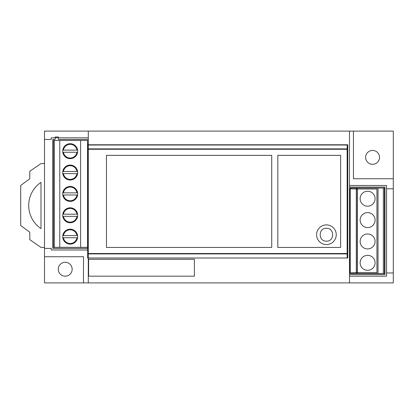 <?xml version="1.0" encoding="UTF-8"?>
<svg xmlns="http://www.w3.org/2000/svg" width="414" height="414" viewBox="0 0 414 414"><rect width="100%" height="100%" fill="white"/><g stroke="black" fill="none" stroke-linecap="round" stroke-linejoin="round"><path stroke-width="0.62" d="M350.094 269.1L349.499 269.1M87.545 143.679L88.296 143.679M350.094 191.434L349.499 191.434M87.654 206.529A6.676 6.676 0 0 1 87.545 205.784M87.545 204.64A6.676 6.676 0 0 1 87.654 203.895M40.996 228.611A27.914 27.914 0 0 1 40.996 182.351L40.996 228.611M44.495 247.412L40.996 247.412L29.782 239.665L29.782 232.187L20.7 225.511L20.7 185.451L29.782 178.77L29.782 171.292L40.996 163.551L44.495 163.551M83.488 282.902L83.488 256.732L44.495 256.732L44.495 282.902L393.3 282.902L393.3 272.971L386.567 272.971L386.567 188.784L386.567 276.174L349.499 276.174M349.499 187.076L384.968 187.076L384.968 274.57L349.499 274.57M372.574 164.322A6.945 6.945 0 0 0 379.519 157.377A6.945 6.945 0 0 0 372.574 150.432A6.945 6.945 0 0 0 365.629 157.377A6.945 6.945 0 0 0 372.574 164.322M65.221 276.174A6.945 6.945 0 0 0 72.165 269.229A6.945 6.945 0 0 0 65.221 262.285A6.945 6.945 0 0 0 58.276 269.229A6.945 6.945 0 0 0 65.221 276.174M44.495 256.732L44.495 139.43L51.227 139.43L51.227 137.826L55.176 137.826L55.176 136.972L58.384 136.972L58.384 137.826L55.176 137.826L55.176 139.43L52.826 139.43L52.826 248.395L87.654 248.395M88.296 276.174L194.378 276.174L194.378 259.293L88.296 259.293L88.296 282.902M88.296 139.43L58.384 139.43L58.384 137.826L88.296 137.826M393.3 272.971L393.3 131.098L44.495 131.098L44.495 139.43M87.654 249.999L51.227 249.999L51.227 248.395L44.495 248.395M349.499 185.472L386.567 185.472L386.567 188.784L393.3 188.784M349.499 282.902L349.499 131.098M88.296 259.293L88.296 258.01M88.296 144.771L88.296 131.098M353.452 131.098L353.452 178.744L393.3 178.744M62.711 215.28A7.478 7.478 0 0 0 70.189 222.758A7.478 7.478 0 0 0 77.666 215.28A7.478 7.478 0 0 0 70.189 207.802A7.478 7.478 0 0 0 62.711 215.28M62.711 236.648A7.478 7.478 0 0 0 70.189 244.125A7.478 7.478 0 0 0 77.666 236.648A7.478 7.478 0 0 0 70.189 229.17A7.478 7.478 0 0 0 62.711 236.648M62.711 151.182A7.478 7.478 0 0 0 70.189 158.66A7.478 7.478 0 0 0 77.666 151.182A7.478 7.478 0 0 0 70.189 143.705A7.478 7.478 0 0 0 62.711 151.182M62.711 172.545A7.478 7.478 0 0 0 70.189 180.023A7.478 7.478 0 0 0 77.666 172.545A7.478 7.478 0 0 0 70.189 165.067A7.478 7.478 0 0 0 62.711 172.545M62.711 193.912A7.478 7.478 0 0 0 70.189 201.39A7.478 7.478 0 0 0 77.666 193.912A7.478 7.478 0 0 0 70.189 186.435A7.478 7.478 0 0 0 62.711 193.912M54.431 247.329L54.431 140.496L53.359 140.496L53.359 247.329L87.545 247.329L87.545 140.496L80.606 140.496L80.606 247.329M54.431 140.496L59.771 140.496L59.771 247.329M59.771 140.496L80.606 140.496M76.942 235.576A6.836 6.836 0 0 0 63.435 235.576L76.942 235.576M63.435 237.714A6.836 6.836 0 0 0 76.942 237.714L63.435 237.714M76.942 214.209A6.836 6.836 0 0 0 63.435 214.209L76.942 214.209M63.435 216.346A6.836 6.836 0 0 0 76.942 216.346L63.435 216.346M76.942 192.846A6.836 6.836 0 0 0 63.435 192.846L76.942 192.846M63.435 194.984A6.836 6.836 0 0 0 76.942 194.984L63.435 194.984M76.942 171.479A6.836 6.836 0 0 0 63.435 171.479L76.942 171.479M63.435 173.616A6.836 6.836 0 0 0 76.942 173.616L63.435 173.616M76.942 150.111A6.836 6.836 0 0 0 63.435 150.111L76.942 150.111M63.435 152.248A6.836 6.836 0 0 0 76.942 152.248L63.435 152.248M375.084 198.72A7.478 7.478 0 0 0 367.606 191.242A7.478 7.478 0 0 0 360.128 198.72A7.478 7.478 0 0 0 367.606 206.198A7.478 7.478 0 0 0 375.084 198.72M375.084 262.818A7.478 7.478 0 0 0 367.606 255.34A7.478 7.478 0 0 0 360.128 262.818A7.478 7.478 0 0 0 367.606 270.295A7.478 7.478 0 0 0 375.084 262.818M375.084 241.455A7.478 7.478 0 0 0 367.606 233.977A7.478 7.478 0 0 0 360.128 241.455A7.478 7.478 0 0 0 367.606 248.933A7.478 7.478 0 0 0 375.084 241.455M375.084 220.088A7.478 7.478 0 0 0 367.606 212.61A7.478 7.478 0 0 0 360.128 220.088A7.478 7.478 0 0 0 367.606 227.565A7.478 7.478 0 0 0 375.084 220.088M383.364 188.039L383.364 273.504L384.435 273.504L384.435 188.039L378.023 188.039L378.023 273.504L357.189 273.504L357.189 188.039L378.023 188.039M383.364 273.504L378.023 273.504M357.189 188.039L350.249 188.039L350.249 188.67M357.189 273.504L350.249 273.504L350.249 273.002M350.699 273.504L350.094 273.038L350.094 188.639L350.632 188.106M384.006 273.504L383.68 273.504M350.368 273.504L383.747 273.571M194.378 276.174L194.378 259.293L88.617 259.293L88.617 276.174L194.378 276.174M340.634 155.348L277.815 155.348L277.815 247.437L340.634 247.437L340.634 155.348M271.724 155.348L106.455 155.348L106.455 247.437L271.724 247.437L271.724 155.348M347.791 258.01L87.654 258.01L87.654 144.771L347.791 144.771L347.791 258.01M87.784 258.01L347.662 258.01M347.149 257.756L347.149 253.911A0.642 0.383 0 0 0 347.791 253.523L347.149 253.523L347.149 149.257L88.296 149.257L88.296 253.523L347.149 253.523L347.149 253.911L88.296 253.911L88.296 257.756M87.654 253.523A0.642 0.383 0 0 0 88.296 253.911L88.296 253.523L87.654 253.523M87.784 144.771L88.296 145.029L88.296 149.257L87.654 149.257A0.642 0.383 0 0 1 88.296 148.874L347.149 148.874A0.642 0.383 0 0 1 347.791 149.257L347.149 149.257L347.149 145.029L347.662 144.771M326.423 244.55A9.827 9.827 0 0 0 336.251 234.722A9.827 9.827 0 0 0 326.423 224.895A9.827 9.827 0 0 0 316.596 234.722A9.827 9.827 0 0 0 326.423 244.55M376.937 189.007L357.349 189.007L357.349 272.666L376.937 272.666L376.937 189.007M357.349 272.666L356.309 272.671L356.309 189.001L350.249 188.779L350.249 272.898L356.309 272.671A0.533 0.517 87.9 0 0 356.832 273.204L357.349 273.204M350.094 273.038L350.094 188.639M357.349 188.473L356.832 188.468A0.533 0.517 92.1 0 0 356.309 189.001L357.349 189.007M350.249 272.898L350.234 272.898A0.533 0.533 45 0 0 350.772 273.431M350.234 188.779L350.249 188.779A0.533 0.533 135 0 1 350.772 188.246M347.149 145.029L88.296 145.029M326.423 241.155C334.719 241.553 334.719 227.891 326.423 228.29C318.128 227.891 318.128 241.553 326.423 241.155"/></g></svg>
